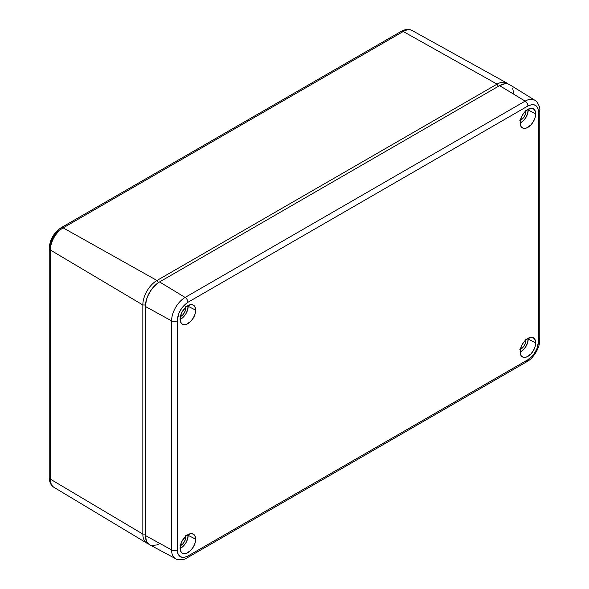 <?xml version="1.0" encoding="UTF-8"?>
<svg xmlns="http://www.w3.org/2000/svg" width="589" height="589" viewBox="0 0 589 589"><rect width="100%" height="100%" fill="white"/><g stroke="black" fill="none" stroke-linecap="round" stroke-linejoin="round"><path stroke-width="0.88" d="M49.218 248.403C49.844 239.561 53.835 232.655 61.175 227.685A4.005 2.312 60 0 0 60.343 229.526L56.684 232.441L53.305 236.955L51.088 242.131L50.389 246.762A4.005 2.312 180 0 0 49.218 248.403A4.005 2.312 0 0 0 50.352 250.016A4.005 2.312 180 0 1 49.218 248.403L49.218 477.517A4.005 2.312 0 0 0 50.352 479.129A4.005 2.312 180 0 1 49.218 477.517C49.432 482.369 51.022 485.645 54.004 487.353A18.082 10.44 -60 0 1 50.352 479.129L50.352 250.016A18.082 10.44 -60 0 1 63.141 227.862A4.005 2.312 -120 0 0 61.175 227.685A4.005 2.312 60 0 1 63.141 227.862L403.229 31.511A4.005 2.312 -120 0 0 401.271 31.335A4.005 2.312 60 0 1 403.229 31.511A18.082 10.44 -60 0 1 412.19 30.569A18.082 10.44 120 0 0 403.229 31.511L63.141 227.862A18.082 10.44 120 0 0 50.352 250.016L50.352 479.129A18.082 10.44 120 0 0 54.004 487.353L146.875 543.161A19.982 11.537 -60 0 1 142.84 534.076L50.352 479.129L142.84 534.076L142.84 304.962L50.352 250.016L142.84 304.962A19.982 11.537 -60 0 1 156.968 280.482L63.141 227.862L156.968 280.482L497.064 84.131L403.229 31.511L497.064 84.131A19.982 11.537 -60 0 1 506.952 83.086A19.982 11.537 -60 0 1 508.278 84.05A19.982 11.537 120 0 0 497.064 84.131L498.353 86.333L497.064 84.131L156.968 280.482A19.982 11.537 120 0 0 142.84 304.962L145.446 304.984L142.84 304.962L142.84 534.076A19.982 11.537 120 0 0 148.376 543.831A19.982 11.537 -60 0 1 146.875 543.161M145.387 534.098L142.84 534.076L145.387 534.098M158.294 282.727L156.968 280.482L158.294 282.727M520.124 352.163A10.418 6.015 120 0 0 528.193 339.036L535.703 342.879A11.022 6.361 -60 0 1 530.741 354.129A11.022 6.361 -60 0 1 522.171 356.772A11.022 6.361 -60 0 1 520.124 351.876L521.434 346.118L523.584 342.393L526.389 339.426L530.895 337.342L532.242 337.394L534.392 338.638L535.556 341.208L535.114 346.663L533.42 350.558L530.895 353.967L526.389 357.081L523.584 357.354L521.434 356.117L520.713 354.976L520.124 351.876A11.022 6.361 -60 0 1 524.777 340.95A11.022 6.361 -60 0 1 533.185 337.703A11.022 6.361 -60 0 1 535.703 342.879L528.193 339.036A10.418 6.015 120 0 0 528.164 338.241L527.634 342.614L526.036 346.295L523.65 349.52L520.124 352.163M520.124 123.13A10.418 6.015 120 0 0 528.193 110.003L535.703 113.846A11.022 6.361 -60 0 1 530.741 125.096A11.022 6.361 -60 0 1 522.171 127.747A11.022 6.361 -60 0 1 520.124 122.843L521.434 117.086L523.584 113.36L526.389 110.393L530.895 108.31L532.242 108.361L534.392 109.606L535.556 112.175L535.114 117.631L533.42 121.525L530.895 124.934L526.389 128.049L523.584 128.321L521.434 127.084L520.713 125.943L520.124 122.843A11.022 6.361 -60 0 1 524.777 111.917A11.022 6.361 -60 0 1 533.185 108.67A11.022 6.361 -60 0 1 535.703 113.846L528.193 110.003A10.418 6.015 120 0 0 528.164 109.208L527.634 113.581L526.036 117.263L523.65 120.487L520.124 123.13M180.101 319.437A10.418 6.015 120 0 0 188.171 306.309L195.681 310.153A11.022 6.361 -60 0 1 190.718 321.403A11.022 6.361 -60 0 1 182.148 324.053A11.022 6.361 -60 0 1 180.094 319.15L180.69 315.365L182.376 311.471L186.367 306.707L190.873 304.616L193.398 305.109L194.37 305.912L195.533 308.489L195.092 313.944L193.398 317.832L190.873 321.248L186.367 324.355L183.562 324.635L182.376 324.2L180.69 322.257L180.094 319.15A11.022 6.361 -60 0 1 184.755 308.224A11.022 6.361 -60 0 1 193.163 304.984A11.022 6.361 -60 0 1 195.681 310.153L188.171 306.309A10.418 6.015 120 0 0 188.141 305.514L187.611 309.888L186.014 313.569L183.628 316.794L180.101 319.437M180.101 548.469A10.418 6.015 120 0 0 188.171 535.342L195.681 539.185A11.022 6.361 -60 0 1 190.718 550.435A11.022 6.361 -60 0 1 182.148 553.086A11.022 6.361 -60 0 1 180.094 548.182L180.69 544.398L182.376 540.503L186.367 535.74L190.873 533.649L193.398 534.142L194.37 534.945L195.533 537.521L195.092 542.97L193.398 546.864L190.873 550.281L186.367 553.388L183.562 553.667L182.376 553.233L180.69 551.289L180.094 548.182A11.022 6.361 -60 0 1 184.755 537.256A11.022 6.361 -60 0 1 193.163 534.017A11.022 6.361 -60 0 1 195.681 539.185L188.171 535.342A10.418 6.015 120 0 0 188.141 534.547L187.611 538.92L186.014 542.602L183.628 545.826L180.101 548.469M519.837 349.638L521.825 348.489L524.438 345.368L525.83 341.546L525.925 340.339L525.469 340.243L525.925 340.339A7.215 4.167 -60 0 1 520.381 349.41M519.837 120.605L521.825 119.457L524.438 116.335L525.83 112.514L525.925 111.306L525.469 111.211L525.925 111.306A7.215 4.167 -60 0 1 520.381 120.377M179.814 316.911L182.759 314.879L184.416 312.649L185.807 308.827L185.903 307.62L185.439 307.524L185.903 307.62A7.215 4.167 -60 0 1 180.359 316.691M179.814 545.944L182.759 543.912L184.416 541.681L185.807 537.86L185.903 536.653L185.439 536.557L185.903 536.653A7.215 4.167 -60 0 1 180.359 545.723M175.743 558.762A19.135 11.044 -60 0 1 175.728 558.755A19.135 11.044 -60 0 1 171.598 549.905L171.598 320.872A19.135 11.044 -60 0 1 185.13 297.438L525.152 101.124A19.135 11.044 -60 0 1 534.886 100.277A19.135 11.044 120 0 0 525.152 101.124A4.005 2.312 60 0 1 527.913 105.991A4.005 2.312 -120 0 0 525.152 101.124L185.13 297.438A4.005 2.312 60 0 1 187.891 302.304A4.005 2.312 -120 0 0 185.13 297.438A19.135 11.044 120 0 0 171.598 320.872A4.005 2.312 0 0 0 177.193 320.828A4.005 2.312 180 0 1 171.598 320.872L171.598 549.905A4.005 2.312 0 0 0 177.193 549.861L177.193 320.828C177.871 312.987 181.434 306.81 187.891 302.304L527.913 105.991C534.363 103.046 537.934 105.107 538.611 112.168L538.611 341.2C537.934 349.041 534.363 355.219 527.913 359.724A4.005 2.312 60 0 1 527.081 361.558A4.005 2.312 -120 0 0 527.913 359.724L187.891 556.038C181.434 558.983 177.871 556.922 177.193 549.861L177.944 553.977L180.33 556.789L183.952 557.444L187.891 556.038L527.913 359.724L533.767 354.335L536.866 348.968L538.611 341.2L538.611 112.168L537.86 108.052L535.475 105.24L531.852 104.584L527.913 105.991L187.891 302.304L182.038 307.694L178.938 313.061L177.193 320.828L177.193 549.861A4.005 2.312 180 0 1 171.598 549.905A19.135 11.044 120 0 0 175.721 558.747M187.891 556.038A4.005 2.312 60 0 1 187.059 557.871L187.059 557.871A4.005 2.312 -120 0 0 187.891 556.038M538.611 112.168A4.005 2.312 0 0 0 539.782 110.533A4.005 2.312 180 0 1 538.611 112.168M538.611 341.2A4.005 2.312 0 0 0 539.782 339.566A4.005 2.312 180 0 1 538.611 341.2M539.782 110.526A4.005 2.312 180 0 1 539.782 110.533C540.577 106.69 536.064 99.983 534.886 100.277A19.135 11.044 -60 0 1 534.9 100.285L509.772 84.735A20.033 11.566 120 0 0 499.575 85.626L159.553 281.932A20.033 11.566 120 0 0 145.387 306.471L145.387 535.504A20.033 11.566 120 0 0 149.716 544.781L175.728 558.755C176.059 559.925 184.129 560.485 187.059 557.871L527.081 361.565A4.005 2.312 60 0 1 525.152 361.403M538.677 337.968A4.005 2.312 180 0 1 539.782 339.566L539.782 110.533M171.598 549.905L145.387 535.504L171.598 549.905M171.598 320.872L145.387 306.471L171.598 320.872M185.13 297.438L159.553 281.932L185.13 297.438M525.152 101.124L499.575 85.626L525.152 101.124M525.911 339.838A7.215 4.167 -60 0 1 525.925 340.339L525.83 339.249M525.911 110.806A7.215 4.167 -60 0 1 525.925 111.306L525.83 110.217M185.888 307.112A7.215 4.167 -60 0 1 185.903 307.62L185.807 306.53M185.888 536.145A7.215 4.167 -60 0 1 185.903 536.653L185.807 535.556M513.748 93.806L512.666 88.166M509.595 84.632L507.446 83.837L505.001 83.741L499.575 85.626L159.553 281.932L156.792 283.846L151.682 289.236L147.773 296.009L146.462 299.595L145.387 306.471L145.387 535.504L146.462 541.144L147.773 543.22L149.54 544.678M151.682 545.473L156.792 544.965L159.553 543.684M506.952 83.086L412.182 30.562C409.215 28.839 405.578 29.097 401.271 31.335L61.175 227.685M539.782 339.566C540.135 347.311 533.678 358.068 527.081 361.565"/></g></svg>

